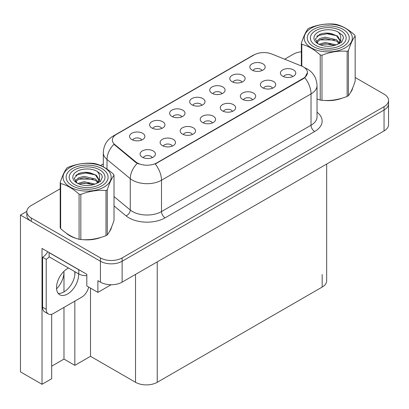 <?xml version="1.0" encoding="UTF-8"?>
<svg xmlns="http://www.w3.org/2000/svg" width="409" height="409" viewBox="0 0 409 409"><rect width="100%" height="100%" fill="white"/><g stroke="black" fill="none" stroke-linecap="round" stroke-linejoin="round"><path stroke-width="0.61" d="M292.578 76.641A4.606 2.659 0 0 0 291.341 75.348A4.606 2.659 0 0 0 286.806 74.673A4.606 2.659 0 0 0 283.595 76.641M293.514 69.913A7.674 4.433 0 0 0 283.677 69.423A7.674 4.433 0 0 0 281.136 74.929A7.674 4.433 0 0 0 282.66 76.181A7.674 4.433 0 0 0 295.037 74.929A7.674 4.433 0 0 0 293.514 69.913M221.908 93.712A4.606 2.659 0 0 0 220.671 92.419A4.606 2.659 0 0 0 216.131 91.744A4.606 2.659 0 0 0 212.92 93.712M222.844 86.984A7.674 4.433 0 0 0 213.007 86.488A7.674 4.433 0 0 0 210.461 91.999A7.674 4.433 0 0 0 211.985 93.252A7.674 4.433 0 0 0 224.367 91.999A7.674 4.433 0 0 0 222.844 86.984M241.954 82.137A4.606 2.659 0 0 0 240.717 80.844A4.606 2.659 0 0 0 236.182 80.169A4.606 2.659 0 0 0 232.966 82.137M242.89 75.409A7.674 4.433 0 0 0 233.053 74.913A7.674 4.433 0 0 0 230.512 80.425A7.674 4.433 0 0 0 232.031 81.677A7.674 4.433 0 0 0 244.413 80.425A7.674 4.433 0 0 0 242.89 75.409M161.765 128.436A4.606 2.659 0 0 0 160.527 127.138A4.606 2.659 0 0 0 155.993 126.463A4.606 2.659 0 0 0 152.777 128.436M162.7 121.708A7.674 4.433 0 0 0 152.864 121.212A7.674 4.433 0 0 0 150.323 126.724A7.674 4.433 0 0 0 151.841 127.976A7.674 4.433 0 0 0 164.224 126.724A7.674 4.433 0 0 0 162.7 121.708M212.389 122.94A4.606 2.659 0 0 0 211.151 121.647A4.606 2.659 0 0 0 206.617 120.972A4.606 2.659 0 0 0 203.406 122.94M213.324 116.212A7.674 4.433 0 0 0 203.488 115.716A7.674 4.433 0 0 0 200.947 121.228A7.674 4.433 0 0 0 202.47 122.48A7.674 4.433 0 0 0 214.848 121.228A7.674 4.433 0 0 0 213.324 116.212M172.296 146.09A4.606 2.659 0 0 0 171.059 144.791A4.606 2.659 0 0 0 166.519 144.121A4.606 2.659 0 0 0 163.309 146.09M173.232 139.362A7.674 4.433 0 0 0 163.395 138.866A7.674 4.433 0 0 0 160.849 144.377A7.674 4.433 0 0 0 162.373 145.63A7.674 4.433 0 0 0 174.755 144.377A7.674 4.433 0 0 0 173.232 139.362M262 70.563A4.606 2.659 0 0 0 260.763 69.269A4.606 2.659 0 0 0 256.228 68.594A4.606 2.659 0 0 0 253.018 70.563M262.936 63.835A7.674 4.433 0 0 0 253.099 63.344A7.674 4.433 0 0 0 250.559 68.85A7.674 4.433 0 0 0 252.082 70.103A7.674 4.433 0 0 0 264.459 68.85A7.674 4.433 0 0 0 262.936 63.835M232.435 111.366A4.606 2.659 0 0 0 231.203 110.072A4.606 2.659 0 0 0 226.663 109.397A4.606 2.659 0 0 0 223.452 111.366M233.37 104.638A7.674 4.433 0 0 0 223.534 104.142A7.674 4.433 0 0 0 220.993 109.653A7.674 4.433 0 0 0 222.516 110.905A7.674 4.433 0 0 0 234.894 109.653A7.674 4.433 0 0 0 233.37 104.638M272.532 88.216A4.606 2.659 0 0 0 271.295 86.923A4.606 2.659 0 0 0 266.76 86.248A4.606 2.659 0 0 0 263.544 88.216M273.468 81.488A7.674 4.433 0 0 0 263.631 80.997A7.674 4.433 0 0 0 261.085 86.503A7.674 4.433 0 0 0 262.609 87.756A7.674 4.433 0 0 0 274.991 86.503A7.674 4.433 0 0 0 273.468 81.488M252.486 99.791A4.606 2.659 0 0 0 251.249 98.497A4.606 2.659 0 0 0 246.709 97.823A4.606 2.659 0 0 0 243.498 99.791M253.422 93.063A7.674 4.433 0 0 0 243.585 92.572A7.674 4.433 0 0 0 241.039 98.078A7.674 4.433 0 0 0 242.563 99.331A7.674 4.433 0 0 0 254.945 98.078A7.674 4.433 0 0 0 253.422 93.063M181.811 116.862A4.606 2.659 0 0 0 180.573 115.563A4.606 2.659 0 0 0 176.039 114.893A4.606 2.659 0 0 0 172.828 116.862M182.746 110.133A7.674 4.433 0 0 0 172.91 109.638A7.674 4.433 0 0 0 170.369 115.149A7.674 4.433 0 0 0 171.892 116.401A7.674 4.433 0 0 0 184.27 115.149A7.674 4.433 0 0 0 182.746 110.133M201.862 105.287A4.606 2.659 0 0 0 200.625 103.988A4.606 2.659 0 0 0 196.085 103.319A4.606 2.659 0 0 0 192.874 105.287M202.792 98.559A7.674 4.433 0 0 0 192.956 98.063A7.674 4.433 0 0 0 190.415 103.574A7.674 4.433 0 0 0 191.939 104.827A7.674 4.433 0 0 0 204.316 103.574A7.674 4.433 0 0 0 202.792 98.559M152.245 157.664A4.606 2.659 0 0 0 151.013 156.366A4.606 2.659 0 0 0 146.473 155.691A4.606 2.659 0 0 0 143.262 157.664M153.181 150.936A7.674 4.433 0 0 0 143.344 150.44A7.674 4.433 0 0 0 140.803 155.952A7.674 4.433 0 0 0 142.327 157.204A7.674 4.433 0 0 0 154.704 155.952A7.674 4.433 0 0 0 153.181 150.936M192.342 134.515A4.606 2.659 0 0 0 191.105 133.216A4.606 2.659 0 0 0 186.57 132.547A4.606 2.659 0 0 0 183.355 134.515M193.278 127.787A7.674 4.433 0 0 0 183.442 127.291A7.674 4.433 0 0 0 180.896 132.802A7.674 4.433 0 0 0 182.419 134.055A7.674 4.433 0 0 0 194.802 132.802A7.674 4.433 0 0 0 193.278 127.787M141.718 140.011A4.606 2.659 0 0 0 140.481 138.712A4.606 2.659 0 0 0 135.941 138.037A4.606 2.659 0 0 0 132.731 140.011M142.654 133.283A7.674 4.433 0 0 0 132.818 132.787A7.674 4.433 0 0 0 130.272 138.293A7.674 4.433 0 0 0 131.795 139.551A7.674 4.433 0 0 0 144.178 138.293A7.674 4.433 0 0 0 142.654 133.283M303.432 66.948A13.819 7.975 0 0 0 301.586 66.053L271.786 54.008A13.819 7.975 0 0 0 254.091 54.903L116.396 134.403A13.819 7.975 0 0 0 112.347 140.042A13.819 7.975 0 0 0 114.847 144.617L135.711 161.821A13.819 7.975 0 0 0 156.8 162.884L303.432 78.231A13.819 7.975 0 0 0 307.476 72.587A13.819 7.975 0 0 0 303.432 66.948M26.82 211.397L20.45 215.073L100.425 261.249A15.353 8.865 0 0 0 122.133 261.249L384.051 110.031A15.353 8.865 0 0 0 388.55 103.763A15.353 8.865 0 0 1 384.051 110.031L122.133 261.249A15.353 8.865 0 0 1 100.425 261.249L31.304 221.341A15.353 8.865 0 0 1 26.81 215.073L26.81 211.734A15.353 8.865 0 0 0 31.304 218.002L100.425 257.905A15.353 8.865 0 0 0 122.133 257.905L384.051 106.688A15.353 8.865 0 0 0 388.55 100.42A15.353 8.865 0 0 0 384.051 94.152L355.165 77.475M51.677 314.25L51.677 378.724L42.02 384.302L42.02 248.421L86.815 274.286L86.815 285.983L97.889 292.379L97.889 280.676L100.425 282.138A15.353 8.865 0 0 0 122.133 282.138L384.051 130.921A15.353 8.865 0 0 0 388.55 124.653L388.55 100.42M111.125 284.736L97.889 292.379M42.02 384.302L20.45 371.853L20.45 215.073M326.668 164.05L326.668 280.804A15.353 8.865 180 0 1 322.174 287.072L157.235 382.297A15.353 8.865 180 0 1 135.522 382.297L90.507 356.311L90.507 288.115M90.507 356.311L74.837 365.355L74.837 301.131M74.837 274.94L74.837 271.673M51.677 366.188L63.983 359.087L74.837 365.355M56.58 288.836A16.375 9.453 120 0 0 63.983 272.092L63.467 271.796M63.983 359.087L63.983 307.399M63.983 291.898L63.983 272.092M66.089 233.028A24.566 14.182 0 0 0 69.734 235.717A24.566 14.182 0 0 0 76.289 238.421M307.476 72.587L304.771 77.669L303.432 78.64L155.246 163.994A17.909 10.343 60 0 1 161.504 180.226A20.47 11.82 180 0 1 132.557 180.226A20.47 11.82 180 0 1 130.261 178.646L107.015 159.479A20.47 11.82 180 0 1 103.313 152.7L103.313 166.846M138.815 163.994L135.711 162.424L113.917 144.28A17.909 11.979 129.5 0 0 107.015 159.479L107.015 169.101M317.026 99.075A24.566 14.182 0 0 0 317.435 99.198M324.056 100.435A24.566 14.182 0 0 0 342.251 98.114M350.549 92.419A24.566 14.182 0 0 0 352.691 87.915M82.909 239.664A24.566 14.182 0 0 0 101.105 237.343M109.397 231.642A24.566 14.182 0 0 0 111.539 227.138M301.341 51.795A15.353 8.865 0 0 0 293.222 54.249L284.638 59.203M103.313 163.891L100.532 165.497M60.195 188.789L31.304 205.466A15.353 8.865 0 0 0 26.81 211.734M68.507 268.018A15.608 9.013 120 0 0 67.567 268.519A15.608 9.013 120 0 0 57.367 282.271A15.608 9.013 120 0 0 59.76 294.782A15.608 9.013 120 0 0 67.567 294.005A15.608 9.013 120 0 0 78.564 273.82M74.944 271.734A15.608 9.013 -60 0 1 63.947 291.919A15.608 9.013 -60 0 1 58.165 293.365M88.651 287.041A10.235 5.91 -60 0 1 81.677 297.185L53.451 313.478A10.235 5.91 -60 0 1 48.334 313.984A10.235 5.91 -60 0 1 46.217 309.301L46.217 259.326L42.597 257.235A10.235 5.91 120 0 0 47.766 251.739M49.192 256.867A10.235 5.91 -60 0 1 46.217 259.326M48.334 313.984L44.714 311.898A10.235 5.91 -60 0 1 42.597 307.21L42.597 257.235M80.138 270.431A10.235 5.91 180 0 1 78.784 269.771L49.111 252.639A10.235 5.91 0 0 0 49.228 252.583M78.784 269.771L78.784 273.948A10.235 5.91 0 0 0 86.815 275.661M49.111 252.639L49.111 256.816L78.784 273.948M313.417 46.56A20.982 12.112 180 0 1 313.417 29.428A20.982 12.112 180 0 1 343.09 29.428L343.09 29.428A20.982 12.112 180 0 1 343.09 46.56A20.982 12.112 180 0 1 313.417 46.56M315.59 30.68A17.909 10.343 180 0 1 340.917 30.68A17.909 10.343 180 0 1 340.917 45.307A17.909 10.343 180 0 1 315.59 45.307A17.909 10.343 180 0 1 315.59 30.68M336.193 35.568L327.946 33.579L318.32 35.414L316.786 36.319M341.045 42.638L340.569 39.576M334.398 39.934L319.715 39.893M336.29 35.634L327.036 33.773L318.028 35.563M330.799 44.1L322.783 44.136M72.27 185.783A20.982 12.112 180 0 1 72.27 168.651A20.982 12.112 180 0 1 101.943 168.651L101.943 168.651A20.982 12.112 180 0 1 101.943 185.783A20.982 12.112 180 0 1 72.27 185.783M74.438 169.904A17.909 10.343 180 0 1 99.77 169.904A17.909 10.343 180 0 1 99.77 184.531A17.909 10.343 180 0 1 74.438 184.531A17.909 10.343 180 0 1 74.438 169.904M95.046 174.796L86.8 172.802L77.173 174.638L75.639 175.543M99.898 181.862L99.423 178.799M93.252 179.157L78.569 179.122M95.144 174.858L85.89 172.997L76.877 174.786M89.648 183.329L81.631 183.365M311.244 28.175A24.054 13.886 -0 0 0 311.244 47.812A24.054 13.886 -0 0 0 345.262 47.812A24.054 13.886 -0 0 0 345.262 28.175A24.054 13.886 -0 0 0 311.244 28.175M317.026 99.05L320.232 100.041A27.633 15.956 -0 0 0 321.98 100.312C330.334 101.043 338.718 99.745 347.144 96.422A27.633 15.956 -0 0 0 347.793 96.054A27.633 15.956 -0 0 0 348.422 95.68C350.661 92.879 352.911 88.037 355.165 81.151L355.165 36.058A27.633 15.956 -0 0 0 354.7 35.051C348.54 29.474 342.399 25.925 336.275 24.412A27.633 15.956 -0 0 0 334.526 24.141C326.106 23.42 317.716 24.719 309.362 28.037A27.633 15.956 -0 0 0 308.713 28.4A27.633 15.956 -0 0 0 308.084 28.773C305.825 31.616 303.58 36.457 301.341 43.303A27.633 15.956 -0 0 0 301.811 44.315L301.811 66.146M320.232 100.041L320.232 54.949C314.076 49.371 307.936 45.823 301.811 44.315M320.232 54.949A27.633 15.956 -0 0 0 321.98 55.22L321.98 100.312M347.144 96.422L347.144 51.324C338.79 50.593 330.4 51.892 321.98 55.22M347.144 51.324A27.633 15.956 -0 0 0 347.793 50.961A27.633 15.956 -0 0 0 348.422 50.588L348.422 95.68M336.213 44.867L325.227 42.439L318.994 44.279M334.68 45.368L325.227 43.768L320.395 44.888M339.654 43.497L339.547 43.216M339.219 42.546L336.525 39.765L325.227 37.132L319.981 38.441L316.955 41.023L316.556 42.429M338.79 43.206L336.525 41.094L325.227 38.461L319.981 39.765L316.796 42.689M337.757 44.356L339.557 41.861L339.951 40.113L337.599 36.053L331.178 33.574C326.801 32.684 322.911 32.991 319.495 34.504L315.38 38.993L318.146 43.804M339.337 43.661L339.951 41.166M339.915 40.639L336.525 35.788L331.484 33.635M318.141 32.153A14.3 8.257 -0 0 0 318.141 43.829A14.3 8.257 -0 0 0 336.019 44.924L341.592 42.219L343.473 37.991L342.829 35.471L338.141 32.03A14.3 8.257 -0 0 0 318.141 32.153M338.141 32.03C341.121 35.056 341.592 38.334 339.557 41.861M301.341 65.956L301.341 43.303M355.165 36.058C352.926 38.86 350.682 43.702 348.422 50.588M343.468 38.124L342.829 35.471M70.097 167.399A24.054 13.886 -0 0 0 70.097 187.036A24.054 13.886 -0 0 0 104.111 187.036A24.054 13.886 -0 0 0 104.111 167.399A24.054 13.886 -0 0 0 70.097 167.399M67.567 167.624A27.633 15.956 -0 0 0 66.933 168.002C64.678 170.839 62.429 175.681 60.195 182.526A27.633 15.956 -0 0 0 60.66 183.539L60.66 228.631C66.785 234.193 72.925 237.736 79.08 239.265A27.633 15.956 -0 0 0 80.834 239.536C89.188 240.267 97.572 238.968 105.997 235.645A27.633 15.956 -0 0 0 106.647 235.282A27.633 15.956 -0 0 0 107.276 234.904C109.515 232.107 111.764 227.261 114.019 220.379L114.019 175.282A27.633 15.956 -0 0 0 113.549 174.275C107.393 168.697 101.253 165.149 95.128 163.641A27.633 15.956 -0 0 0 93.38 163.37C84.96 162.649 76.57 163.948 68.216 167.261A27.633 15.956 -0 0 0 67.567 167.624M79.08 239.265L79.08 194.173C72.925 188.595 66.785 185.052 60.66 183.539M79.08 194.173A27.633 15.956 -0 0 0 80.834 194.444L80.834 239.536M105.997 235.645L105.997 190.553C97.644 189.822 89.254 191.121 80.834 194.444M105.997 190.553A27.633 15.956 -0 0 0 106.647 190.19A27.633 15.956 -0 0 0 107.276 189.812L107.276 234.904M60.195 182.526L60.195 227.624A27.633 15.956 -0 0 0 60.66 228.631M95.067 184.096L84.08 181.662L77.843 183.508M93.533 184.592L84.08 182.992L79.244 184.111M98.503 182.721L98.395 182.44M98.073 181.77L95.379 178.989L84.08 176.356L78.835 177.664L75.808 180.251L75.409 181.657M97.639 182.434L95.379 180.318L84.08 177.685L78.835 178.989L75.65 181.913M96.611 183.58L98.405 181.095L98.804 179.341L96.452 175.277L90.031 172.802C85.655 171.908 81.759 172.22 78.349 173.728L74.233 178.217L76.999 183.028M98.186 182.884L98.804 180.395M98.768 179.863L95.379 175.011L90.338 172.859M76.994 171.381A14.3 8.257 -0 0 0 76.994 183.053A14.3 8.257 -0 0 0 94.868 184.152L100.445 181.448L102.322 177.22L101.683 174.694L96.994 171.253A14.3 8.257 -0 0 0 76.994 171.381M96.994 171.253C99.975 174.285 100.445 177.562 98.405 181.085M114.019 175.282C111.78 178.084 109.535 182.925 107.276 189.812M102.322 177.348L101.683 174.694M384.051 130.921L384.051 106.688M122.133 282.138L122.133 257.905M100.425 282.138L100.425 257.905M157.235 382.297L157.235 261.872M322.174 287.072L322.174 274.536M135.522 382.297L135.522 274.408M114.847 144.617L114.847 145.221M135.711 161.821L135.711 162.424M156.8 162.884L156.8 163.298M303.432 78.231L303.432 78.64M317.026 112.199A25.588 14.775 180 0 1 314.649 131.509L165.124 217.833A5.118 2.955 60 0 1 161.504 211.565L311.029 125.241A20.47 11.82 0 0 0 317.026 116.882L317.026 85.542A20.47 11.82 180 0 1 311.029 93.901A17.909 10.343 -120 0 0 304.771 77.669M165.124 217.833A25.588 14.775 180 0 1 128.937 217.833A25.588 14.775 180 0 1 126.069 215.86L114.019 205.921M137.24 163.375A17.909 11.979 129.5 0 0 130.261 178.646L130.261 209.986A20.47 11.82 0 0 0 132.557 211.565A20.47 11.82 0 0 0 161.504 211.565L161.504 180.226L311.029 93.901L311.029 125.241A5.118 2.955 60 0 0 314.649 131.509M317.026 85.542C316.678 78.18 313.442 72.664 307.317 68.988L304.736 67.725A17.909 8.39 112 0 0 304.495 67.638M114.873 135.445A17.909 10.343 -120 0 0 113.017 136.146C106.892 139.822 103.661 145.338 103.313 152.7M113.017 136.146L252.588 55.563A17.909 10.343 60 0 1 253.943 54.99M31.304 218.002L31.304 221.341M114.019 196.596L130.261 209.986A5.118 3.425 -50.5 0 1 126.069 215.86M46.217 309.301L42.597 307.21M252.588 55.563L255.87 54.034M304.736 67.725L304.465 67.618M317.727 35.711L318.243 35.45M352.307 89.341L352.307 88.814M76.58 174.94L77.097 174.679M111.156 228.57L111.156 228.043"/></g></svg>
